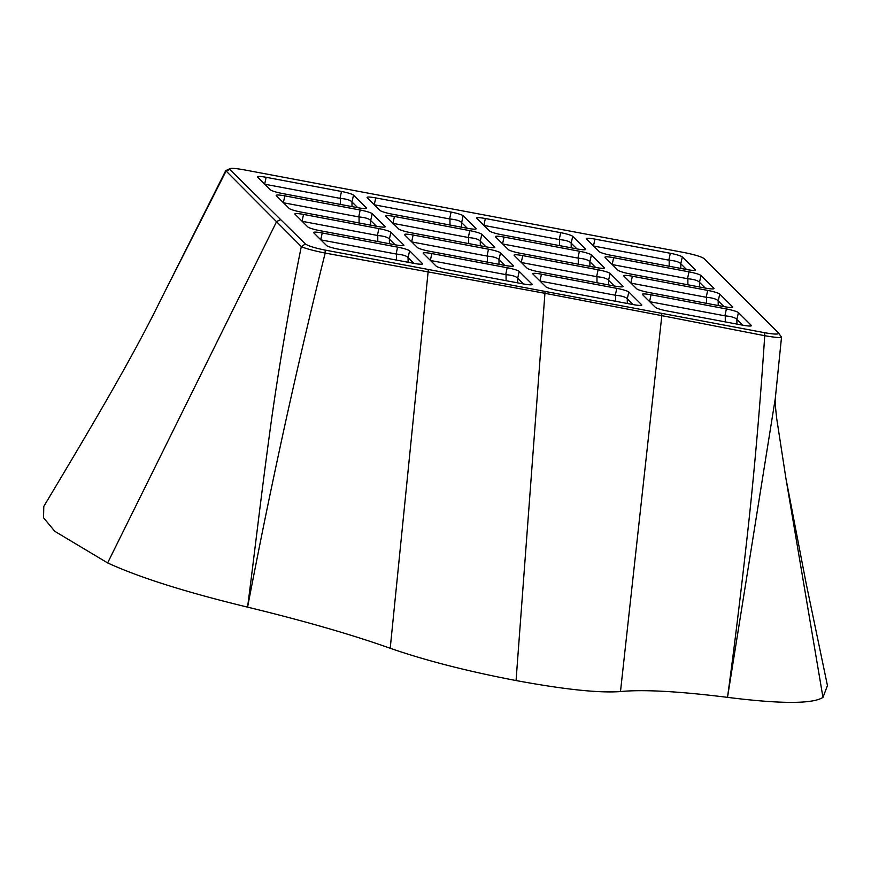 <?xml version="1.0" encoding="UTF-8"?>
<svg xmlns="http://www.w3.org/2000/svg" width="871" height="871" viewBox="0 0 871 871"><rect width="100%" height="100%" fill="white"/><g stroke="black" fill="none" stroke-linecap="round" stroke-linejoin="round"><path stroke-width="1.31" d="M160.449 300.397L225.72 170.651L229.89 168.636L229.781 169.42L305.405 243.989C308.497 246.047 315.073 248.083 325.155 250.086L764.673 332.711C774.559 334.442 779.153 334.518 778.478 332.918L704.029 258.567C701.373 256.695 694.753 254.691 684.16 252.546L243.967 169.801C233.657 168.027 228.931 167.896 229.781 169.42L225.927 171.358L160.754 299.755C131.521 359.647 88.287 432.06 43.79 506.41L43.55 517.766L54.829 531.332L107.623 562.927C139.491 577.538 186.144 592.269 247.582 607.141C304.317 620.925 351.862 634.643 390.219 648.274C425.603 660.534 467.542 671.28 516.057 680.545C564.234 689.462 599.041 693.131 620.49 691.563L661.829 315.65L764.727 335.705C776.594 337.719 782.082 338.079 781.211 336.794M822.964 697.399L785.914 478.364L806.013 582.732L827.45 685.608L822.964 697.399C812.512 704.051 780.688 704.04 727.514 697.355C678.553 691.28 642.874 689.353 620.49 691.563M723.943 306.603L718.183 300.876C716.604 299.069 712.739 297.882 706.566 297.327L630.974 283.14M632.346 276.227L707.698 290.391A10.659 1.361 -167.9 0 1 719.718 294.06L732.576 306.821A10.659 1.361 -167.9 0 1 732.729 307.115A10.659 1.361 -167.9 0 1 724.051 306.625L648.699 292.46A10.659 1.361 -167.9 0 1 636.679 288.791L623.821 276.031A10.659 1.361 -167.9 0 1 623.68 275.726A10.659 1.361 -167.9 0 1 632.346 276.227L630.876 283.042M764.673 332.711L764.727 335.705C759.871 409.218 753.851 477.722 746.665 541.239C740.056 600.141 733.676 652.183 727.514 697.355L775.299 398.428L781.516 337.186L778.478 332.918M628.818 292.014A10.659 1.361 -167.9 0 0 616.788 288.345L541.435 274.18A10.659 1.361 -167.9 0 0 532.769 273.679A10.659 1.361 -167.9 0 0 532.91 273.984L545.769 286.744A10.659 1.361 -167.9 0 0 557.799 290.413L633.152 304.578A10.659 1.361 -167.9 0 0 641.818 305.068A10.659 1.361 -167.9 0 0 641.677 304.774L628.818 292.014L627.283 298.818C625.705 297.011 621.829 295.835 615.655 295.28L540.074 281.083M701.024 275.508A10.659 1.361 -167.9 0 0 688.994 271.839L613.641 257.674A10.659 1.361 -167.9 0 0 604.975 257.174A10.659 1.361 -167.9 0 0 605.116 257.478L617.975 270.239A10.659 1.361 -167.9 0 0 630.005 273.908L705.358 288.072A10.659 1.361 -167.9 0 0 714.024 288.562A10.659 1.361 -167.9 0 0 713.882 288.268L701.024 275.508L699.489 282.313C697.911 280.506 694.035 279.33 687.861 278.764L612.28 264.577M591.42 254.898A10.659 1.361 -167.9 0 0 579.389 251.229L504.037 237.064A10.659 1.361 -167.9 0 0 495.37 236.574A10.659 1.361 -167.9 0 0 495.512 236.879L508.37 249.629A10.659 1.361 -167.9 0 0 520.401 253.298L595.753 267.462A10.659 1.361 -167.9 0 0 604.42 267.963A10.659 1.361 -167.9 0 0 604.278 267.658L591.42 254.898L589.885 261.714C588.306 259.906 584.43 258.72 578.257 258.164L502.676 243.978M682.32 256.956A10.659 1.361 -167.9 0 0 670.3 253.276L594.947 239.111A10.659 1.361 -167.9 0 0 586.281 238.621A10.659 1.361 -167.9 0 0 586.423 238.926L599.281 251.675A10.659 1.361 -167.9 0 0 611.3 255.355L686.653 269.52A10.659 1.361 -167.9 0 0 695.319 270.01A10.659 1.361 -167.9 0 0 695.178 269.705L682.32 256.956L680.784 263.761C679.206 261.953 675.33 260.777 669.168 260.211L593.576 246.025M610.114 273.461A10.659 1.361 -167.9 0 0 598.094 269.781L522.742 255.617A10.659 1.361 -167.9 0 0 514.075 255.127A10.659 1.361 -167.9 0 0 514.217 255.432L527.075 268.181A10.659 1.361 -167.9 0 0 539.105 271.861L614.458 286.026A10.659 1.361 -167.9 0 0 623.124 286.515A10.659 1.361 -167.9 0 0 622.972 286.211L610.114 273.461L608.579 280.266C607 278.459 603.135 277.283 596.962 276.717L521.37 262.53M572.715 236.346A10.659 1.361 -167.9 0 0 560.695 232.677L485.343 218.512A10.659 1.361 -167.9 0 0 476.677 218.022A10.659 1.361 -167.9 0 0 476.818 218.316L489.676 231.076A10.659 1.361 -167.9 0 0 501.696 234.745L577.048 248.91A10.659 1.361 -167.9 0 0 585.726 249.411A10.659 1.361 -167.9 0 0 585.573 249.106L572.715 236.346L571.18 243.161C569.601 241.354 565.736 240.167 559.563 239.612L483.971 225.426M481.815 234.299A10.659 1.361 -167.9 0 0 469.785 230.63L394.432 216.465A10.659 1.361 -167.9 0 0 385.766 215.964A10.659 1.361 -167.9 0 0 385.907 216.269L398.766 229.029A10.659 1.361 -167.9 0 0 410.796 232.699L486.149 246.863A10.659 1.361 -167.9 0 0 494.815 247.353A10.659 1.361 -167.9 0 0 494.674 247.059L481.815 234.299L480.28 241.104C478.702 239.296 474.826 238.121 468.652 237.565L393.071 223.379M375.739 197.902A10.659 1.361 -167.9 0 0 367.072 197.412A10.659 1.361 -167.9 0 0 367.214 197.717L380.072 210.477A10.659 1.361 -167.9 0 0 392.102 214.146L467.455 228.311A10.659 1.361 -167.9 0 0 476.121 228.801A10.659 1.361 -167.9 0 0 475.969 228.496L463.122 215.747A10.659 1.361 -167.9 0 0 451.091 212.078L375.739 197.902L374.28 204.718M372.211 213.7A10.659 1.361 -167.9 0 0 360.18 210.02L284.828 195.855A10.659 1.361 -167.9 0 0 276.161 195.365A10.659 1.361 -167.9 0 0 276.314 195.67L289.161 208.419A10.659 1.361 -167.9 0 0 301.192 212.089L376.544 226.264A10.659 1.361 -167.9 0 0 385.211 226.754A10.659 1.361 -167.9 0 0 385.069 226.449L372.211 213.7L370.676 220.505C369.097 218.697 365.221 217.51 359.059 216.955L283.467 202.769M390.916 232.252A10.659 1.361 -167.9 0 0 378.885 228.583L303.533 214.418A10.659 1.361 -167.9 0 0 294.866 213.918A10.659 1.361 -167.9 0 0 295.008 214.222L307.866 226.983A10.659 1.361 -167.9 0 0 319.897 230.652L395.249 244.816A10.659 1.361 -167.9 0 0 403.915 245.306A10.659 1.361 -167.9 0 0 403.763 245.001L390.916 232.252L389.381 239.057C387.802 237.25 383.926 236.074 377.753 235.508L302.172 221.321M409.61 250.804A10.659 1.361 -167.9 0 0 397.579 247.135L322.226 232.971A10.659 1.361 -167.9 0 0 313.56 232.47A10.659 1.361 -167.9 0 0 313.712 232.775L326.56 245.535A10.659 1.361 -167.9 0 0 338.59 249.204L413.943 263.369A10.659 1.361 -167.9 0 0 422.609 263.859A10.659 1.361 -167.9 0 0 422.468 263.565L409.61 250.804L408.074 257.609C406.496 255.802 402.62 254.626 396.457 254.071L320.866 239.884M353.517 195.137A10.659 1.361 -167.9 0 0 341.486 191.468L266.134 177.303A10.659 1.361 -167.9 0 0 257.468 176.813A10.659 1.361 -167.9 0 0 257.609 177.107L270.467 189.867A10.659 1.361 -167.9 0 0 282.498 193.536L357.85 207.701A10.659 1.361 -167.9 0 0 366.517 208.202A10.659 1.361 -167.9 0 0 366.364 207.897L353.517 195.137L351.971 201.952C350.403 200.145 346.527 198.958 340.354 198.403L264.773 184.216M519.214 271.404A10.659 1.361 -167.9 0 0 507.183 267.735L431.831 253.57A10.659 1.361 -167.9 0 0 423.164 253.08A10.659 1.361 -167.9 0 0 423.317 253.385L436.164 266.134A10.659 1.361 -167.9 0 0 448.195 269.803L523.547 283.968A10.659 1.361 -167.9 0 0 532.214 284.469A10.659 1.361 -167.9 0 0 532.072 284.164L519.214 271.404L517.679 278.219C516.1 276.412 512.224 275.225 506.051 274.67L430.47 260.483M500.52 252.851A10.659 1.361 -167.9 0 0 488.489 249.182L413.137 235.018A10.659 1.361 -167.9 0 0 404.471 234.528A10.659 1.361 -167.9 0 0 404.612 234.822L417.47 247.582A10.659 1.361 -167.9 0 0 429.501 251.251L504.853 265.415A10.659 1.361 -167.9 0 0 513.52 265.916A10.659 1.361 -167.9 0 0 513.367 265.611L500.52 252.851L498.974 259.667C497.406 257.86 493.53 256.673 487.357 256.118L411.776 241.931M738.423 312.613A10.659 1.361 -167.9 0 0 726.392 308.944L651.04 294.779A10.659 1.361 -167.9 0 0 642.373 294.289A10.659 1.361 -167.9 0 0 642.515 294.583L655.373 307.343A10.659 1.361 -167.9 0 0 667.404 311.012L742.756 325.177A10.659 1.361 -167.9 0 0 751.423 325.678A10.659 1.361 -167.9 0 0 751.281 325.373L738.423 312.613L736.888 319.428C735.309 317.621 731.433 316.434 725.26 315.879L649.679 301.693M742.647 325.155L736.942 319.505M633.043 304.556L627.338 298.905M705.249 288.051L699.544 282.4M595.644 267.441L589.939 261.79M686.544 269.498L680.85 263.837M576.94 248.888L571.245 243.238M467.335 228.289L461.576 222.551C459.997 220.744 456.132 219.568 449.959 219.002L374.367 204.816M357.731 207.679L352.036 202.028M614.338 286.004L608.644 280.342M486.04 246.841L480.335 241.191M376.435 226.242L370.73 220.581M395.129 244.795L389.435 239.144M413.834 263.347L408.14 257.696M523.438 283.946L517.733 278.295M504.734 265.394L499.039 259.743M305.405 243.989L301.301 246.58C305.133 248.431 313.092 250.598 325.188 253.069L545.235 293.364L661.829 315.65L661.677 313.429M225.72 170.651L301.301 246.58C288.965 307.115 276.989 378.602 269.912 431.385C260.407 501.261 255.453 545.997 247.582 607.141C259.166 547.108 267.909 503.394 282.694 435.152C293.81 383.871 310.098 313.255 325.188 253.069L325.155 250.086M785.914 478.364L776.703 418.526C774.417 398.123 775.397 401.281 775.299 398.428L775.517 396.381M718.216 305.525L718.183 300.876M651.04 294.779L649.581 301.595M726.392 308.944L724.912 315.835M736.91 324.077L736.888 319.428M725.293 321.9L725.26 315.879M719.718 294.06L718.248 300.952M707.698 290.391L706.218 297.283M706.599 303.348L706.566 297.327M627.305 303.478L627.283 298.818M615.688 301.29L615.655 295.28M541.435 274.18L539.976 280.995M616.788 288.345L615.318 295.225M613.641 257.674L612.182 264.49M688.994 271.839L687.513 278.72M699.511 286.973L699.489 282.313M687.894 284.784L687.861 278.764M589.907 266.374L589.885 261.714M578.29 264.185L578.257 258.164M504.037 237.064L502.578 243.88M579.389 251.229L577.919 258.121M670.3 253.276L668.819 260.168M680.784 263.761L680.817 268.42M669.168 260.211L669.189 266.232M559.596 245.633L559.563 239.612M571.213 247.81L571.18 243.161M560.695 232.677L559.215 239.569M485.343 218.512L483.873 225.328M449.991 225.023L449.959 219.002M461.608 227.211L461.576 222.551M463.122 215.747L461.641 222.638M451.091 212.078L449.61 218.959M340.387 204.424L340.354 198.403M352.004 206.601L351.971 201.952M341.486 191.468L340.006 198.359M266.134 177.303L264.675 184.119M594.947 239.111L593.478 245.927M608.611 284.926L608.579 280.266M596.994 282.737L596.962 276.717M522.742 255.617L521.283 262.432M598.094 269.781L596.613 276.673M469.785 230.63L468.315 237.522M480.302 245.764L480.28 241.104M468.685 243.586L468.652 237.565M394.432 216.465L392.973 223.281M360.18 210.02L358.71 216.912M370.698 225.164L370.676 220.505M359.092 222.976L359.059 216.955M284.828 195.855L283.369 202.671M378.885 228.583L377.404 235.464M389.402 243.717L389.381 239.057M377.785 241.528L377.753 235.508M303.533 214.418L302.074 221.223M397.579 247.135L396.109 254.027M408.096 262.269L408.074 257.609M396.49 260.091L396.457 254.071M322.226 232.971L320.768 239.786M517.701 282.879L517.679 278.219M506.095 280.691L506.051 274.67M431.831 253.57L430.372 260.385M507.183 267.735L505.713 274.626M499.007 264.316L498.974 259.667M487.39 262.138L487.357 256.118M413.137 235.018L411.678 241.833M488.489 249.182L487.009 256.074M280.397 219.786L276.662 221.506L107.623 562.927M428.347 269.564L390.219 648.274M545.061 291.545L516.057 680.545"/></g></svg>
